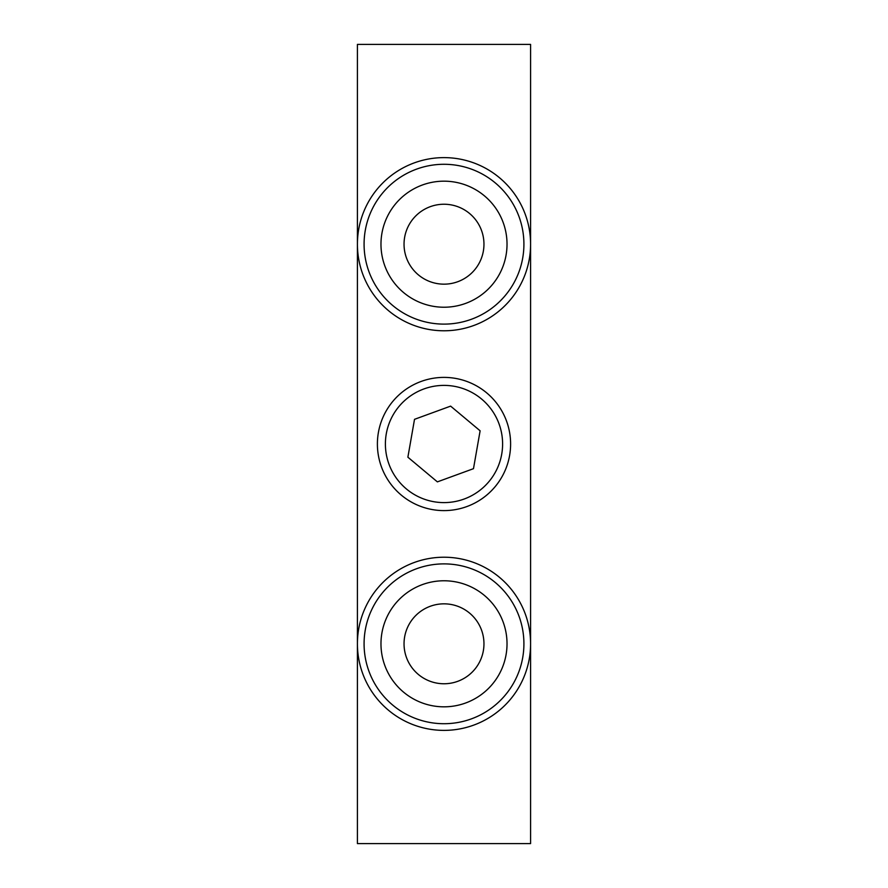 <?xml version="1.0" encoding="UTF-8"?>
<svg xmlns="http://www.w3.org/2000/svg" width="888" height="888" viewBox="0 0 888 888"><rect width="100%" height="100%" fill="white"/><g stroke="black" fill="none" stroke-linecap="round" stroke-linejoin="round"><path stroke-width="1.33" d="M530.58 843.6L530.58 44.4L357.42 44.4L357.42 843.6L530.58 843.6M364.08 643.8A79.92 79.92 0 0 1 483.96 574.591A79.92 79.92 0 0 1 483.96 713.009A79.92 79.92 0 0 1 364.08 643.8M357.42 643.8A86.58 86.58 0 0 0 444 730.38A86.58 86.58 0 0 0 530.58 643.8A86.58 86.58 0 0 0 444 557.22A86.58 86.58 0 0 0 357.42 643.8M380.974 643.8A63.026 63.026 0 0 0 444 706.826A63.026 63.026 0 0 0 507.026 643.8A63.026 63.026 0 0 0 444 580.774A63.026 63.026 0 0 0 380.974 643.8M483.96 643.8A39.96 39.96 0 0 0 444 603.84A39.96 39.96 0 0 0 404.04 643.8A39.96 39.96 0 0 0 444 683.76A39.96 39.96 0 0 0 483.96 643.8M364.08 244.2A79.92 79.92 0 0 1 483.96 174.992A79.92 79.92 0 0 1 483.96 313.409A79.92 79.92 0 0 1 364.08 244.2M357.42 244.2A86.58 86.58 0 0 0 444 330.78A86.58 86.58 0 0 0 530.58 244.2A86.58 86.58 0 0 0 444 157.62A86.58 86.58 0 0 0 357.42 244.2M380.974 244.2A63.026 63.026 0 0 0 444 307.226A63.026 63.026 0 0 0 507.026 244.2A63.026 63.026 0 0 0 444 181.174A63.026 63.026 0 0 0 380.974 244.2M483.96 244.2A39.96 39.96 0 0 0 444 204.24A39.96 39.96 0 0 0 404.04 244.2A39.96 39.96 0 0 0 444 284.16A39.96 39.96 0 0 0 483.96 244.2M466.855 506.56A66.6 66.6 0 0 0 506.56 421.145A66.6 66.6 0 0 0 421.145 381.44A66.6 66.6 0 0 0 381.44 466.855A66.6 66.6 0 0 0 466.855 506.56M473.482 468.675L437.373 481.873L407.881 457.198L414.518 419.325L450.627 406.127L480.119 430.802L473.482 468.675M388.955 464.113A58.608 58.608 0 0 1 423.887 388.955A58.608 58.608 0 0 1 499.045 423.887A58.608 58.608 0 0 1 464.113 499.045A58.608 58.608 0 0 1 388.955 464.113"/></g></svg>
